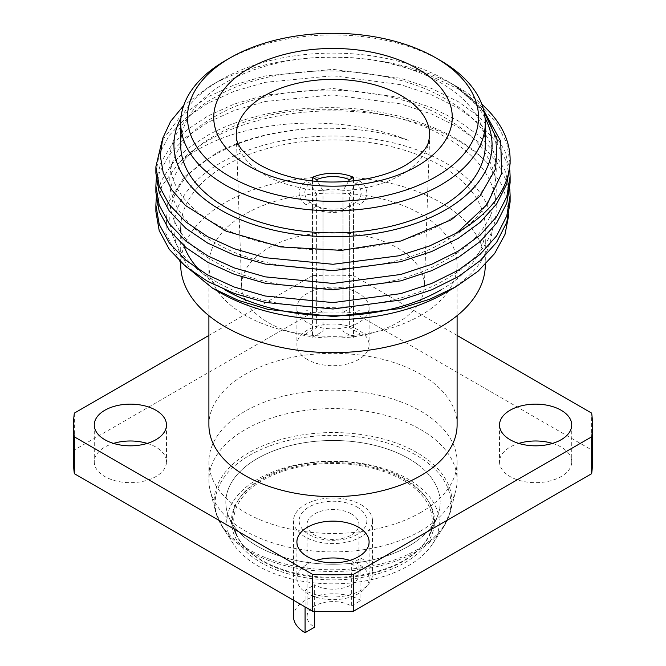 <?xml version="1.0" encoding="UTF-8"?>
<svg xmlns="http://www.w3.org/2000/svg" width="666" height="666" viewBox="0 0 666 666"><rect width="100%" height="100%" fill="white"/><g stroke="black" fill="none" stroke-linecap="round" stroke-linejoin="round"><path stroke-width="0.5" stroke-dasharray="3.33 2.5" d="M155.877 211.53L161.705 186.289L179.212 162.387A177.123 102.256 180 0 1 207.759 140.809A177.123 102.256 180 0 1 486.788 162.387C457.117 130.178 394.963 108.333 333 107.667C284.415 107.309 242.665 116.5 207.759 135.223L187.562 148.635L171.703 164.186L161.122 181.177L156.244 198.751M509.798 170.013L504.995 151.249L494.43 133.017L478.529 116.242L458.241 101.69L431.685 88.503L400.782 78.322L333 69.347L265.218 75.932L234.315 84.873L207.759 96.903L179.862 117.049L161.963 141.025M155.877 173.21L159.216 154.029L169.364 135.273L185.914 118.049L207.759 103.297L234.315 91.267L265.218 82.326L333 75.741L400.782 84.724L431.685 94.897L458.241 108.083L480.086 124.001L496.636 142.457L506.784 162.454L510.123 182.792M509.798 189.169L504.995 170.404L494.43 152.181L478.529 135.406L458.241 120.846L431.685 107.659L400.782 97.486L333 88.503L265.218 95.088L234.315 104.029L207.759 116.059L187.562 129.479L171.703 145.03L161.122 162.013L156.244 179.595M155.877 192.366L159.216 173.193L169.364 154.437L185.914 137.204L207.759 122.452L234.315 110.431L265.218 101.49L333 94.897L400.782 103.879L431.685 114.053L458.241 127.248L480.086 143.157L496.636 161.622L506.784 181.61L510.123 201.948M510.123 163.636L506.784 143.29L496.636 123.302L480.086 104.845L458.241 88.928L423.526 72.594L382.467 61.505A177.123 102.256 180 0 1 458.241 87.388A177.123 102.256 180 0 1 481.868 104.287M220.521 292.799A159.074 91.841 180 0 1 220.521 162.92A159.074 91.841 180 0 1 445.479 162.92A159.074 91.841 180 0 1 445.479 292.799M179.878 261.313L165.842 233.358L167.316 204.262L184.299 176.848L215.21 153.713C264.81 125.849 347.144 119.714 408.699 140.451C346.919 115.401 261.855 118.298 209.399 143.665C197.76 149.151 187.704 155.394 179.212 162.387M486.788 162.387L503.621 187.579L508.874 214.402M224.642 289.643A152.298 87.929 180 0 1 199.409 270.08M183.916 245.829A152.298 87.929 180 0 1 180.902 232.359M180.702 262.312L180.702 227.855A152.298 87.929 180 0 1 225.308 165.684A152.298 87.929 180 0 1 391.283 146.62A152.298 87.929 180 0 1 485.298 227.855A152.298 87.929 180 0 1 440.692 290.035M180.702 264.702A152.298 87.929 180 0 1 225.308 202.531A152.298 87.929 180 0 1 391.283 183.466A152.298 87.929 180 0 1 485.298 264.702M420.754 315.368A124.101 71.645 180 0 1 285.514 330.894A124.101 71.645 180 0 1 208.899 264.702A124.101 71.645 180 0 1 245.246 214.044A124.101 71.645 180 0 1 380.486 198.51A124.101 71.645 180 0 1 457.101 264.702A124.101 71.645 180 0 1 420.754 315.368M208.899 424.983A124.101 71.645 180 0 1 245.246 374.317A124.101 71.645 180 0 1 380.486 358.791A124.101 71.645 180 0 1 457.101 424.983M307.476 359.582A36.097 20.846 180 0 1 296.903 344.846A36.097 20.846 180 0 1 319.189 325.591A36.097 20.846 180 0 1 358.524 330.111A36.097 20.846 180 0 1 369.097 344.846A36.097 20.846 180 0 1 346.811 364.102A36.097 20.846 180 0 1 307.476 359.582M358.524 293.265A36.097 20.846 0 0 0 319.189 288.744A36.097 20.846 0 0 0 296.903 308A36.097 20.846 0 0 0 307.476 322.735A36.097 20.846 0 0 0 346.811 327.256A36.097 20.846 0 0 0 369.097 308A36.097 20.846 0 0 0 358.524 293.265M147.261 443.406A36.097 20.846 180 0 1 155.902 447.094A36.097 20.846 180 0 1 166.475 461.829A36.097 20.846 180 0 1 144.189 481.085A36.097 20.846 180 0 1 104.853 476.565A36.097 20.846 180 0 1 94.272 461.829A36.097 20.846 180 0 1 113.495 443.406M552.505 443.406A36.097 20.846 180 0 1 561.147 447.094A36.097 20.846 180 0 1 571.728 461.829A36.097 20.846 180 0 1 549.442 481.085A36.097 20.846 180 0 1 510.098 476.565A36.097 20.846 180 0 1 499.525 461.829A36.097 20.846 180 0 1 518.739 443.406M349.883 560.389A36.097 20.846 180 0 1 358.524 564.077A36.097 20.846 180 0 1 369.097 578.812A36.097 20.846 180 0 1 346.811 598.068A36.097 20.846 180 0 1 307.476 593.548A36.097 20.846 180 0 1 296.903 578.812A36.097 20.846 180 0 1 316.117 560.389M420.754 512.487A124.101 71.645 180 0 1 285.514 528.021A124.101 71.645 180 0 1 208.899 461.829A124.101 71.645 180 0 1 245.246 411.163A124.101 71.645 180 0 1 380.486 395.637A124.101 71.645 180 0 1 457.101 461.829A124.101 71.645 180 0 1 420.754 512.487M420.754 530.91A124.101 71.645 180 0 1 293.947 548.26A124.101 71.645 180 0 1 210.206 490.617A124.101 71.645 180 0 1 208.899 480.253A124.101 71.645 180 0 1 245.246 429.587A124.101 71.645 180 0 1 380.486 414.061A124.101 71.645 180 0 1 457.101 480.253A124.101 71.645 180 0 1 455.794 490.617A124.101 71.645 180 0 1 420.754 530.91M257.85 479.104A106.285 61.364 0 0 0 233.525 544.097A106.285 61.364 0 0 0 408.15 565.875A106.285 61.364 0 0 0 432.475 544.097A106.285 61.364 0 0 0 390.584 470.92A106.285 61.364 0 0 0 257.85 479.104M404.811 562.695A101.557 58.633 0 0 0 427.738 500.108A101.557 58.633 0 0 0 261.189 479.778A101.557 58.633 0 0 0 238.261 500.108A101.557 58.633 0 0 0 277.597 570.379A101.557 58.633 0 0 0 404.811 562.695M403.996 560.372A100.4 57.967 0 0 0 430.719 532.7A100.4 57.967 0 0 0 426.656 498.493A100.4 57.967 0 0 0 262.004 478.388A100.4 57.967 0 0 0 239.344 498.493A100.4 57.967 0 0 0 235.281 532.7A100.4 57.967 0 0 0 305.561 575.141A100.4 57.967 0 0 0 403.996 560.372M408.782 546.112A107.176 61.88 0 0 0 437.304 516.575A107.176 61.88 0 0 0 385.189 448.318A107.176 61.88 0 0 0 257.218 458.608A107.176 61.88 0 0 0 228.696 516.575A107.176 61.88 0 0 0 303.713 561.879A107.176 61.88 0 0 0 408.782 546.112M180.927 118.015A159.074 91.841 180 0 1 220.521 80.02L209.54 86.355L183.666 105.578M220.521 80.02A159.074 91.841 180 0 1 445.479 80.02A159.074 91.841 180 0 1 485.073 118.015M484.132 111.996L455.719 86.189L483.774 110.448M382.467 61.505C321.869 50.791 252.922 60.814 209.54 86.355M180.702 144.955A152.298 87.929 180 0 1 225.308 82.784A152.298 87.929 180 0 1 391.283 63.72A152.298 87.929 180 0 1 485.298 144.955M268.381 248.035A91.384 52.756 180 0 1 368.839 236.805A91.384 52.756 180 0 1 424.359 286.422A91.384 52.756 180 0 1 397.619 322.644A91.384 52.756 180 0 1 298.901 334.282A91.384 52.756 180 0 1 241.641 286.422A91.384 52.756 180 0 1 268.381 248.035M225.308 60.673A152.298 87.929 180 0 1 440.692 60.673M457.101 335.431L353.546 275.649L353.546 312.496L591.658 449.966A259.474 149.808 180 0 1 592.474 461.829M591.658 449.966L591.658 413.12M74.342 413.12L74.342 449.966L312.454 312.496L312.454 275.649A259.474 149.808 180 0 1 353.546 275.649M312.454 312.496A259.474 149.808 180 0 1 353.546 312.496M312.454 275.649L208.899 335.431M73.526 461.829A259.474 149.808 180 0 1 74.342 449.966M455.719 86.189C512.745 123.46 509.007 185.115 448.668 220.03C388.519 258.217 277.481 259.823 217.332 224.817C153.938 191.675 153.938 129.187 217.332 96.046C277.481 61.039 388.519 62.646 448.668 100.832C512.062 137.154 512.062 202.872 448.668 239.186C388.519 277.372 277.481 278.987 217.332 243.981C153.938 210.839 153.938 148.343 217.332 115.201C277.481 80.195 388.519 81.81 448.668 119.997C512.062 156.31 512.062 222.028 448.668 258.35C388.519 296.536 277.481 298.143 217.332 263.137C153.938 229.995 153.938 167.507 217.332 134.365C277.481 99.359 388.519 100.966 448.668 139.152C512.062 175.474 512.062 241.192 448.668 277.506C388.519 315.692 277.481 317.307 217.332 282.301C153.938 249.159 153.938 186.663 217.332 153.521C266.034 126.14 346.911 119.78 408.699 140.451M359.906 333.666L359.906 204.703L355.877 202.381L349.375 205.994L349.375 327.58L359.906 333.666M359.906 181.002L359.906 309.965L349.375 316.05L349.375 194.455L355.877 183.333L359.906 181.002A33.841 19.539 180 0 1 359.906 204.703M355.877 183.333A28.205 16.284 180 0 1 355.877 202.381M349.375 194.455A19.181 11.072 180 0 1 349.375 205.994M348.476 181.393L342.99 190.776L342.99 312.362L353.529 306.277L353.529 180.886M312.471 180.886L312.471 306.277L323.01 312.362L323.01 190.776A19.181 11.072 180 0 1 342.99 190.776M323.01 190.776L317.524 181.393M316.625 205.994L310.123 202.381L306.094 204.703L306.094 333.666L316.625 327.58L316.625 205.994A19.181 11.072 180 0 1 316.625 194.455L316.625 316.05L306.094 309.965L306.094 181.002L310.123 183.333L316.625 194.455M310.123 202.381A28.205 16.284 180 0 1 310.123 183.333M306.094 204.703A33.841 19.539 180 0 1 306.094 181.002M360.922 504.662A39.485 22.794 180 0 1 372.485 520.779A39.485 22.794 180 0 1 348.11 541.841A39.485 22.794 180 0 1 305.078 536.904A39.485 22.794 180 0 1 293.515 520.779A39.485 22.794 180 0 1 317.89 499.716A39.485 22.794 180 0 1 360.922 504.662M314.652 611.263L314.652 584.798L305.078 590.326A39.485 22.794 0 0 0 348.11 595.271A39.485 22.794 0 0 0 372.485 574.209A39.485 22.794 0 0 0 360.922 558.091L351.348 563.611L351.348 605.985A25.949 14.977 0 0 0 323.068 602.738A25.949 14.977 0 0 0 307.051 616.583A25.949 14.977 0 0 0 314.652 627.172M351.348 513.877A25.949 14.977 0 0 0 323.068 510.622A25.949 14.977 0 0 0 307.051 524.467A25.949 14.977 0 0 0 314.652 535.056A25.949 14.977 0 0 0 342.932 538.303A25.949 14.977 0 0 0 358.949 524.467A25.949 14.977 0 0 0 351.348 513.877M293.515 616.583A39.485 22.794 180 0 1 317.89 595.521A39.485 22.794 180 0 1 360.922 600.457L360.922 558.091M351.348 605.985L360.922 600.457M351.348 563.611A25.949 14.977 180 0 1 358.949 574.209A25.949 14.977 180 0 1 342.932 588.045A25.949 14.977 180 0 1 314.652 584.798M305.078 590.326L305.078 606.909M342.99 209.673L349.492 206.06L353.529 208.391L353.529 337.354L342.99 331.268L342.99 209.673A19.181 11.072 180 0 1 323.01 209.673L323.01 331.268L312.471 337.354L312.471 208.391L316.508 206.06L323.01 209.673M349.492 206.06A28.205 16.284 180 0 1 316.508 206.06M353.529 208.391A33.841 19.539 180 0 1 312.471 208.391M403.196 480.253A99.276 57.318 180 0 1 429.187 534.965A99.276 57.318 180 0 1 359.257 576.057A99.276 57.318 180 0 1 262.804 561.313A99.276 57.318 180 0 1 236.813 534.965A99.276 57.318 180 0 1 283.866 470.979A99.276 57.318 180 0 1 403.196 480.253M408.782 458.608A107.176 61.88 180 0 1 436.838 517.673A107.176 61.88 180 0 1 361.347 562.029A107.176 61.88 180 0 1 257.218 546.112A107.176 61.88 180 0 1 229.162 517.673A107.176 61.88 180 0 1 279.953 448.593A107.176 61.88 180 0 1 408.782 458.608M356.934 506.968A33.841 19.539 180 0 1 356.934 534.598A33.841 19.539 180 0 1 309.066 534.598A33.841 19.539 180 0 1 309.066 506.968A33.841 19.539 180 0 1 356.934 506.968M248.959 452.655A118.856 68.623 0 0 0 215.393 511.105A118.856 68.623 0 0 0 295.596 566.308A118.856 68.623 0 0 0 417.041 549.7A118.856 68.623 0 0 0 450.607 511.105A118.856 68.623 0 0 0 386.33 439.851A118.856 68.623 0 0 0 248.959 452.655M416.367 551.573A117.899 68.074 180 0 1 222.652 527.405A117.899 68.074 180 0 1 249.633 455.303A117.899 68.074 180 0 1 396.886 446.228A117.899 68.074 180 0 1 443.348 527.405A117.899 68.074 180 0 1 416.367 551.573M241.641 286.422L236.297 136.355A96.72 55.844 0 0 0 296.903 187.021A96.72 55.844 0 0 0 401.39 174.7A96.72 55.844 0 0 0 429.703 136.355L424.359 286.422M208.899 264.702L208.899 315.676M296.903 308L296.903 344.846M94.272 424.983L94.272 461.829M499.525 424.983L499.525 461.829M296.903 541.966L296.903 578.812M208.899 461.829L208.899 480.253M233.525 544.097L222.652 527.405L215.393 511.105L210.206 490.617M426.656 498.493L427.738 500.108M430.719 532.7L437.304 516.575M445.479 80.02L458.241 87.388M235.281 532.7L228.696 516.575M239.344 498.493L238.261 500.108M432.475 544.097L443.348 527.405L450.607 511.105L455.794 490.617M457.101 461.829L457.101 480.253M369.097 541.966L369.097 578.812M571.728 424.983L571.728 461.829M166.475 424.983L166.475 461.829M369.097 308L369.097 344.846M457.101 264.702L457.101 315.676M485.298 227.855L485.298 264.494M372.485 520.779L372.485 574.209M307.051 616.583L307.051 524.467M358.949 574.209L358.949 524.467M293.515 520.779L293.515 600.232M429.187 534.965L436.838 517.673M236.813 534.965L229.162 517.673"/><path stroke-width="1" d="M156.244 198.751L155.877 205.136L159.216 224.309L169.364 243.065L185.914 260.298L207.759 275.05L234.315 287.071L265.218 296.012L333 302.605L400.782 293.623L431.685 283.45L458.241 270.254L480.086 254.345L496.636 235.881L506.784 215.892L510.123 195.554L509.798 189.169M510.123 195.554L510.123 201.948L506.784 222.286L496.636 242.282L480.086 260.739L458.241 276.656L431.685 289.843L400.782 300.016L333 308.999L265.218 302.414L234.315 293.473L207.759 281.443L185.922 266.691L169.364 249.467L159.216 230.711L155.877 211.53L155.877 205.136M161.963 141.025L155.877 166.816L159.216 185.989L169.364 204.753L185.922 221.978L207.759 236.73L234.315 248.751L265.218 257.7L333 264.285L398.842 255.794L429.087 246.17L455.361 233.633A177.123 102.256 180 0 0 458.241 232.001A177.123 102.256 180 0 0 510.123 159.698L510.123 163.628L506.784 183.974L496.636 203.963L480.078 222.419L458.241 238.336L431.685 251.523L400.782 261.696L333 270.679L265.218 264.094L234.315 255.153L207.759 243.123L185.914 228.371L169.364 211.147L159.216 192.382L155.877 173.21L155.877 166.816M156.244 179.595L155.877 185.972L159.216 205.153L169.364 223.909L185.914 241.134L207.759 255.886L234.315 267.915L265.218 276.856L333 283.441L400.782 274.459L431.685 264.285L458.241 251.099L480.086 235.181L496.636 216.725L506.784 196.736L510.123 176.39L509.798 170.013M510.123 176.39L510.123 182.792L506.784 203.13L496.636 223.118L480.086 241.575L458.241 257.492L431.685 270.679L400.782 280.861L333 289.835L265.218 283.25L234.315 274.309L207.759 262.279L185.914 247.527L169.364 230.303L159.216 211.547L155.877 192.366L155.877 185.972M481.868 104.287A177.123 102.256 180 0 1 510.123 159.698M508.874 214.402L505.003 234.407L494.613 253.571L478.121 271.204L456.052 286.696L445.479 292.799A159.074 91.841 180 0 1 220.521 292.799L212.571 288.212L179.878 261.313M456.052 286.696L429.778 299.209L399.742 308.616L333.733 316.566L267.99 309.382L238.32 300.358L212.571 288.212M440.692 290.035A152.298 87.929 180 0 1 224.642 289.643M199.409 270.08A152.298 87.929 180 0 1 183.916 245.829M180.902 232.359A152.298 87.929 180 0 1 180.702 227.855M485.298 264.494L485.298 264.702A152.298 87.929 180 0 1 440.692 326.881A152.298 87.929 180 0 1 274.717 345.945A152.298 87.929 180 0 1 180.702 264.702L180.702 262.312M457.101 315.676L457.101 424.983A124.101 71.645 180 0 1 420.754 475.649A124.101 71.645 180 0 1 285.514 491.175A124.101 71.645 180 0 1 208.899 424.983L208.899 315.676M113.495 443.406A36.097 20.846 180 0 1 147.261 443.406M155.902 410.248A36.097 20.846 0 0 0 116.558 405.727A36.097 20.846 0 0 0 94.272 424.983A36.097 20.846 0 0 0 104.853 439.718A36.097 20.846 0 0 0 144.189 444.239A36.097 20.846 0 0 0 166.475 424.983A36.097 20.846 0 0 0 155.902 410.248M518.739 443.406A36.097 20.846 180 0 1 552.505 443.406M561.147 410.248A36.097 20.846 0 0 0 521.811 405.727A36.097 20.846 0 0 0 499.525 424.983A36.097 20.846 0 0 0 510.098 439.718A36.097 20.846 0 0 0 549.442 444.239A36.097 20.846 0 0 0 571.728 424.983A36.097 20.846 0 0 0 561.147 410.248M316.117 560.389A36.097 20.846 180 0 1 349.883 560.389M358.524 527.231A36.097 20.846 0 0 0 319.189 522.71A36.097 20.846 0 0 0 296.903 541.966A36.097 20.846 0 0 0 307.476 556.701A36.097 20.846 0 0 0 346.811 561.222A36.097 20.846 0 0 0 369.097 541.966A36.097 20.846 0 0 0 358.524 527.231M485.073 118.015A159.074 91.841 180 0 1 445.479 209.898A159.074 91.841 180 0 1 250.999 223.651A159.074 91.841 180 0 1 180.927 118.015M183.666 105.578L170.671 121.304L162.745 138.22L160.256 155.569L163.262 173.002L171.678 189.718L185.323 205.386L226.132 231.194L280.544 246.895L341.516 250.374L401.04 240.975L451.198 219.805L479.878 196.229L495.662 168.798L497.161 139.902L484.132 111.996M483.774 110.448L500.707 141.217L501.656 173.443L487.037 204.512L458.108 231.768L455.361 233.633M435.905 57.909L440.692 60.673A152.298 87.929 180 0 1 485.298 122.852A152.298 87.929 180 0 1 440.692 185.023A152.298 87.929 180 0 1 274.717 204.087A152.298 87.929 180 0 1 180.702 122.852A152.298 87.929 180 0 1 225.308 60.673L230.095 57.909A145.529 84.024 0 0 0 230.095 176.731A145.529 84.024 0 0 0 435.905 176.731A145.529 84.024 0 0 0 435.905 57.909A145.529 84.024 0 0 0 230.095 57.909L225.308 60.673M485.298 122.852L485.298 144.955A152.298 87.929 180 0 1 440.692 207.134A152.298 87.929 180 0 1 274.717 226.19A152.298 87.929 180 0 1 180.702 144.955L180.702 122.852M591.658 473.692L353.546 611.163L353.546 574.317L591.658 436.846L591.658 473.692A259.474 149.808 180 0 0 592.474 461.829L592.474 424.983A259.474 149.808 180 0 1 591.658 436.846M457.101 335.431L591.658 413.12A259.474 149.808 180 0 1 592.474 424.983M208.899 335.431L74.342 413.12A259.474 149.808 180 0 0 73.526 424.983L73.526 461.829A259.474 149.808 180 0 0 74.342 473.692L74.342 436.846A259.474 149.808 180 0 1 73.526 424.983M74.342 436.846L312.454 574.317L312.454 611.163L74.342 473.692M353.546 574.317A259.474 149.808 180 0 1 312.454 574.317M353.546 611.163A259.474 149.808 180 0 1 312.454 611.163M317.524 181.393L316.508 179.645L312.471 177.322A33.841 19.539 180 0 1 353.529 177.322L349.492 179.645L348.476 181.393M316.508 179.645A28.205 16.284 180 0 1 349.492 179.645M353.529 180.886L353.529 177.322M312.471 177.322L312.471 180.886M305.078 606.909L305.078 632.7L314.652 627.172L314.652 611.263M305.078 632.7A39.485 22.794 180 0 1 293.515 616.583L293.515 600.232M417.341 166.017A119.281 68.864 180 0 1 248.659 166.017A119.281 68.864 180 0 1 248.659 68.631A119.281 68.864 180 0 1 417.341 68.631A119.281 68.864 180 0 1 417.341 166.017M264.61 95.721A96.72 55.844 0 0 0 236.297 136.355C236.214 139.993 237.945 144.356 241.492 149.442L251.232 159.099C261.039 166.75 274.467 172.769 291.525 177.164C329.462 187.121 379.129 181.202 406.06 164.902C418.822 156.893 426.265 149.45 428.38 142.574L429.703 136.355A96.72 55.844 0 0 0 370.929 83.841A96.72 55.844 0 0 0 264.61 95.721"/></g></svg>
